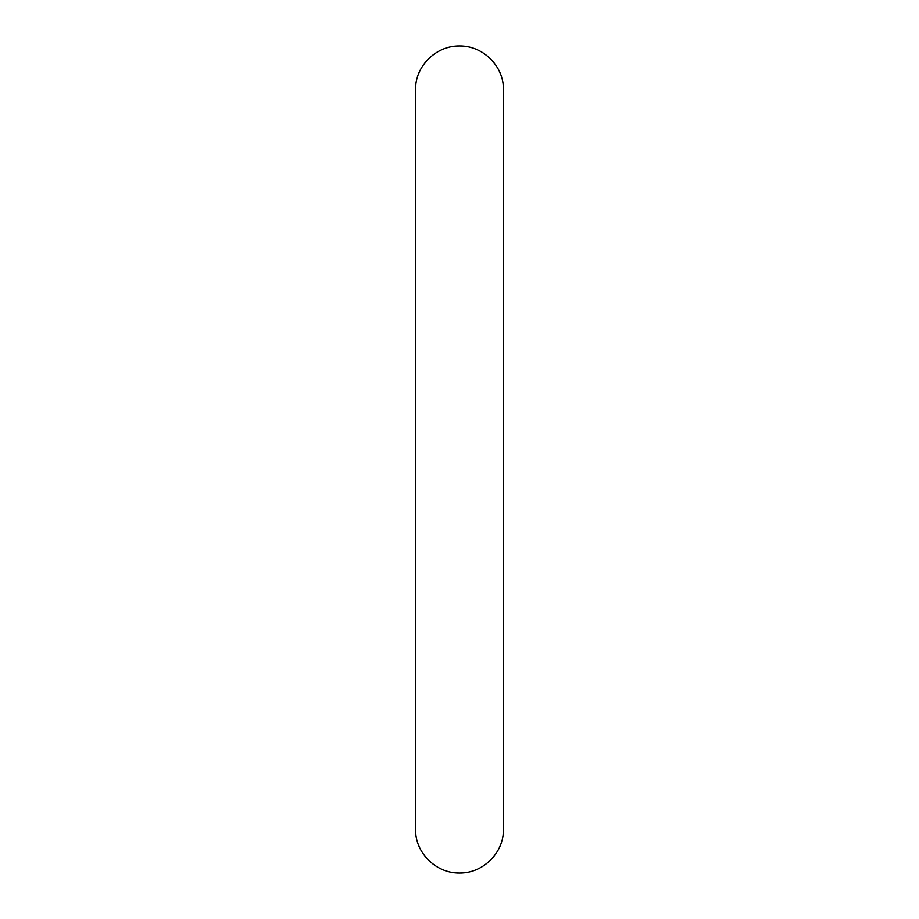 <?xml version="1.0" encoding="UTF-8"?>
<svg xmlns="http://www.w3.org/2000/svg" width="919" height="919" viewBox="0 0 919 919"><rect width="100%" height="100%" fill="white"/><g stroke="black" fill="none" stroke-linecap="round" stroke-linejoin="round"><path stroke-width="1.38" d="M459.5 873.05C434.446 873.314 414.722 850.994 415.641 829.191L415.641 89.821C414.722 68.006 434.446 45.686 459.5 45.95C484.554 45.686 504.278 68.006 503.359 89.809L503.359 829.191C504.278 850.994 484.554 873.314 459.5 873.05"/></g></svg>
